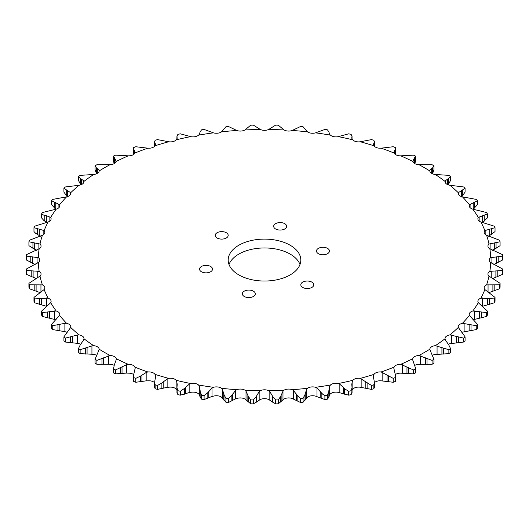 <?xml version="1.0" encoding="UTF-8"?>
<svg xmlns="http://www.w3.org/2000/svg" width="529" height="529" viewBox="0 0 529 529"><rect width="100%" height="100%" fill="white"/><g stroke="black" fill="none" stroke-linecap="round" stroke-linejoin="round"><path stroke-width="0.79" d="M327.55 248.379A6.487 3.743 0 0 0 320.481 247.565A6.487 3.743 0 0 0 316.474 251.03A6.487 3.743 0 0 0 318.372 253.675A6.487 3.743 0 0 0 325.441 254.489A6.487 3.743 0 0 0 329.448 251.03A6.487 3.743 0 0 0 327.55 248.379M284.754 223.674A6.487 3.743 0 0 0 277.679 222.861A6.487 3.743 0 0 0 273.678 226.319A6.487 3.743 0 0 0 275.576 228.971A6.487 3.743 0 0 0 282.645 229.778A6.487 3.743 0 0 0 286.652 226.319A6.487 3.743 0 0 0 284.754 223.674M226.293 232.714A6.487 3.743 0 0 0 219.218 231.9A6.487 3.743 0 0 0 215.217 235.365A6.487 3.743 0 0 0 217.115 238.01A6.487 3.743 0 0 0 224.184 238.824A6.487 3.743 0 0 0 228.191 235.365A6.487 3.743 0 0 0 226.293 232.714M210.628 266.471A6.487 3.743 0 0 0 203.559 265.657A6.487 3.743 0 0 0 199.552 269.116A6.487 3.743 0 0 0 201.45 271.767A6.487 3.743 0 0 0 208.519 272.574A6.487 3.743 0 0 0 212.526 269.116A6.487 3.743 0 0 0 210.628 266.471M253.424 291.175A6.487 3.743 0 0 0 246.355 290.361A6.487 3.743 0 0 0 242.348 293.826A6.487 3.743 0 0 0 244.246 296.471A6.487 3.743 0 0 0 251.321 297.285A6.487 3.743 0 0 0 255.322 293.826A6.487 3.743 0 0 0 253.424 291.175M311.885 282.129A6.487 3.743 0 0 0 304.816 281.322A6.487 3.743 0 0 0 300.809 284.781A6.487 3.743 0 0 0 302.707 287.432A6.487 3.743 0 0 0 309.782 288.239A6.487 3.743 0 0 0 313.783 284.781A6.487 3.743 0 0 0 311.885 282.129M290.176 245.244A36.316 20.968 0 0 0 250.601 240.702A36.316 20.968 0 0 0 228.184 260.07A36.316 20.968 0 0 0 238.824 274.895A36.316 20.968 0 0 0 278.399 279.444A36.316 20.968 0 0 0 300.816 260.07A36.316 20.968 0 0 0 290.176 245.244M299.996 264.5A36.316 20.968 0 0 0 290.176 254.105A36.316 20.968 0 0 0 254.244 248.815A36.316 20.968 0 0 0 229.004 264.5M176.289 139.808A226.207 130.597 180 0 1 190.671 136.627A6.586 3.802 0 0 0 198.547 135.146A226.207 130.597 180 0 1 213.425 132.845A6.586 3.802 0 0 0 221.525 131.853L225.916 126.768A238.314 137.586 180 0 1 228.521 126.53L236.741 130.458A6.586 3.802 0 0 0 244.98 129.962L250.713 125.188A238.314 137.586 180 0 1 253.345 125.108L260.361 129.493A6.586 3.802 0 0 0 268.639 129.493A226.207 130.597 180 0 1 284.02 129.962L284.02 129.962A6.586 3.802 0 0 0 292.259 130.458A226.207 130.597 180 0 1 307.475 131.853A6.586 3.802 0 0 0 307.931 132.144A6.586 3.802 0 0 0 315.575 132.845A226.207 130.597 180 0 1 330.453 135.146A6.586 3.802 0 0 0 331.313 135.761A6.586 3.802 0 0 0 338.329 136.627A226.207 130.597 180 0 1 352.711 139.808A6.586 3.802 0 0 0 353.914 140.774A6.586 3.802 0 0 0 360.275 141.759A226.207 130.597 180 0 1 373.996 145.792A6.586 3.802 0 0 0 375.491 147.115A6.586 3.802 0 0 0 381.171 148.186A226.207 130.597 180 0 1 394.085 153.026A6.586 3.802 0 0 0 395.791 154.732A6.586 3.802 0 0 0 400.79 155.837A226.207 130.597 180 0 1 412.759 161.438A6.586 3.802 0 0 0 414.604 163.527A6.586 3.802 0 0 0 418.915 164.631A226.207 130.597 180 0 1 424.45 167.726A226.207 130.597 180 0 1 429.806 170.92A6.586 3.802 0 0 0 431.724 173.406A6.586 3.802 0 0 0 435.347 174.477A226.207 130.597 180 0 1 445.041 181.387A6.586 3.802 0 0 0 445.028 181.586A6.586 3.802 0 0 0 446.959 184.271A6.586 3.802 0 0 0 449.908 185.256A226.207 130.597 180 0 1 458.299 192.715A6.586 3.802 0 0 0 458.22 193.303A6.586 3.802 0 0 0 460.144 195.994A6.586 3.802 0 0 0 462.439 196.854A226.207 130.597 180 0 1 469.428 204.776A6.586 3.802 0 0 0 469.21 205.761A6.586 3.802 0 0 0 471.134 208.446A6.586 3.802 0 0 0 472.8 209.147A226.207 130.597 180 0 1 478.322 217.445A6.586 3.802 0 0 0 477.885 218.808A6.586 3.802 0 0 0 479.81 221.499A6.586 3.802 0 0 0 480.881 221.995A226.207 130.597 180 0 1 484.868 230.584A6.586 3.802 0 0 0 484.147 232.31A6.586 3.802 0 0 0 486.078 234.995A6.586 3.802 0 0 0 486.587 235.26A226.207 130.597 180 0 1 488.994 244.048A6.586 3.802 0 0 0 487.936 246.117A6.586 3.802 0 0 0 489.861 248.802L489.867 248.802A226.207 130.597 180 0 1 490.667 257.683A6.586 3.802 0 0 0 489.206 260.07A6.586 3.802 0 0 0 490.667 262.463A226.207 130.597 180 0 1 489.861 271.344A6.586 3.802 0 0 0 487.936 274.029A6.586 3.802 0 0 0 488.994 276.098A226.207 130.597 180 0 1 486.587 284.88A6.586 3.802 0 0 0 484.147 287.836A6.586 3.802 0 0 0 484.868 289.561A226.207 130.597 180 0 1 480.881 298.151A6.586 3.802 0 0 0 477.885 301.338A6.586 3.802 0 0 0 478.322 302.694A226.207 130.597 180 0 1 472.8 310.999A6.586 3.802 0 0 0 469.21 314.385A6.586 3.802 0 0 0 469.428 315.37A226.207 130.597 180 0 1 462.439 323.292A6.586 3.802 0 0 0 458.22 326.836A6.586 3.802 0 0 0 458.299 327.431A226.207 130.597 180 0 1 449.908 334.89A6.586 3.802 0 0 0 445.028 338.56A6.586 3.802 0 0 0 445.041 338.758A226.207 130.597 180 0 1 435.347 345.668A6.586 3.802 0 0 0 429.806 349.219A226.207 130.597 180 0 1 418.915 355.508A6.586 3.802 0 0 0 412.759 358.708A226.207 130.597 180 0 1 400.79 364.309A6.586 3.802 0 0 0 394.085 367.119A226.207 130.597 180 0 1 381.171 371.96A6.586 3.802 0 0 0 373.996 374.353A226.207 130.597 180 0 1 360.275 378.387A6.586 3.802 0 0 0 352.711 380.331A226.207 130.597 180 0 1 338.329 383.518A6.586 3.802 0 0 0 330.453 385A226.207 130.597 180 0 1 315.575 387.301A6.586 3.802 0 0 0 307.475 388.293A226.207 130.597 180 0 1 292.259 389.681A6.586 3.802 0 0 0 284.02 390.184A226.207 130.597 180 0 1 268.639 390.647A6.586 3.802 0 0 0 260.361 390.647A226.207 130.597 180 0 1 244.98 390.184A6.586 3.802 0 0 0 236.741 389.681A226.207 130.597 180 0 1 221.525 388.293A6.586 3.802 0 0 0 213.425 387.301A226.207 130.597 180 0 1 198.547 385A6.586 3.802 0 0 0 190.671 383.518A226.207 130.597 180 0 1 176.289 380.331A6.586 3.802 0 0 0 168.725 378.387A226.207 130.597 180 0 1 155.004 374.353A6.586 3.802 0 0 0 147.829 371.96A226.207 130.597 180 0 1 134.915 367.119A6.586 3.802 0 0 0 128.21 364.309A226.207 130.597 180 0 1 116.241 358.708A6.586 3.802 0 0 0 110.085 355.508A226.207 130.597 180 0 1 99.194 349.219A6.586 3.802 0 0 0 93.653 345.668A226.207 130.597 180 0 1 83.959 338.758A6.586 3.802 0 0 0 83.972 338.56A6.586 3.802 0 0 0 79.092 334.89A226.207 130.597 180 0 1 70.701 327.431A6.586 3.802 0 0 0 70.78 326.836A6.586 3.802 0 0 0 66.561 323.292A226.207 130.597 180 0 1 59.572 315.37A6.586 3.802 0 0 0 59.79 314.385A6.586 3.802 0 0 0 56.2 310.999A226.207 130.597 180 0 1 50.678 302.694A6.586 3.802 0 0 0 51.115 301.338A6.586 3.802 0 0 0 48.119 298.151A226.207 130.597 180 0 1 44.132 289.561A6.586 3.802 0 0 0 44.853 287.836A6.586 3.802 0 0 0 42.413 284.88A226.207 130.597 180 0 1 40.006 276.098A6.586 3.802 0 0 0 41.064 274.029A6.586 3.802 0 0 0 39.139 271.344A226.207 130.597 180 0 1 38.333 262.463A6.586 3.802 0 0 0 39.794 260.07A6.586 3.802 0 0 0 38.333 257.683A226.207 130.597 180 0 1 39.139 248.802A6.586 3.802 0 0 0 41.064 246.117A6.586 3.802 0 0 0 40.006 244.048A226.207 130.597 180 0 1 42.413 235.26A6.586 3.802 0 0 0 44.853 232.31A6.586 3.802 0 0 0 44.132 230.584A226.207 130.597 180 0 1 48.119 221.995A6.586 3.802 0 0 0 51.115 218.808A6.586 3.802 0 0 0 50.678 217.445A226.207 130.597 180 0 1 56.2 209.147A6.586 3.802 0 0 0 59.79 205.761A6.586 3.802 0 0 0 59.572 204.776A226.207 130.597 180 0 1 66.561 196.854A6.586 3.802 0 0 0 70.78 193.303A6.586 3.802 0 0 0 70.701 192.715A226.207 130.597 180 0 1 79.092 185.256A6.586 3.802 0 0 0 83.972 181.586A6.586 3.802 0 0 0 83.959 181.387A226.207 130.597 180 0 1 93.653 174.477A6.586 3.802 0 0 0 99.194 170.92A226.207 130.597 180 0 1 110.085 164.631A6.586 3.802 0 0 0 116.241 161.438A226.207 130.597 180 0 1 128.21 155.837A6.586 3.802 0 0 0 134.915 153.026A226.207 130.597 180 0 1 147.829 148.186A6.586 3.802 0 0 0 155.004 145.792L155.5 144.371L154.62 141.627L155.136 140.297A238.314 137.586 180 0 1 157.483 139.61L168.725 141.759A6.586 3.802 0 0 0 176.289 139.808L176.865 139.134L176.957 136.079M177.003 138.856L177.003 136.429L177.87 134.366A238.314 137.586 180 0 1 180.329 133.824L190.671 136.627M198.547 135.146L199.288 134.511L200.147 131.833L201.549 129.843A238.314 137.586 180 0 1 204.095 129.446L213.425 132.845M268.639 129.493L275.655 125.108A238.314 137.586 180 0 1 278.287 125.188L284.02 129.962M292.259 130.458L300.479 126.53A238.314 137.586 180 0 1 303.084 126.768L307.475 131.853M315.575 132.845L324.905 129.446A238.314 137.586 180 0 1 327.451 129.843L328.853 131.833L329.712 134.511L330.453 135.146M338.329 136.627L348.671 133.824A238.314 137.586 180 0 1 351.13 134.366L351.997 136.429L351.765 137.805M360.275 141.759L371.517 139.61A238.314 137.586 180 0 1 373.864 140.297L374.38 141.627L373.5 144.371L373.996 145.792M381.171 148.186L393.186 146.738A238.314 137.586 180 0 1 395.394 147.571L395.632 148.484L393.86 152.299L394.085 153.026M400.79 155.837L413.447 155.142A238.314 137.586 180 0 1 415.496 156.095L415.556 156.571M418.915 164.631L432.074 164.717A238.314 137.586 180 0 1 433.013 165.253A238.314 137.586 180 0 1 433.939 165.795L432.636 167.799L429.938 170.193L429.938 171.508M435.347 174.477L448.87 175.363A238.314 137.586 180 0 1 450.529 176.547L448.704 178.465L445.352 180.667L445.041 181.387M449.908 185.256L463.642 186.968A238.314 137.586 180 0 1 465.077 188.245L458.299 192.715M462.439 196.854L476.232 199.4A238.314 137.586 180 0 1 477.429 200.756L469.428 204.776M472.8 209.147L486.508 212.526A238.314 137.586 180 0 1 487.454 213.947L478.322 217.445M480.881 221.995L494.344 226.2A238.314 137.586 180 0 1 495.032 227.668L484.868 230.584M486.587 235.26L499.667 240.265A238.314 137.586 180 0 1 500.077 241.773L488.994 244.048M489.867 248.802L502.411 254.581A238.314 137.586 180 0 1 502.55 256.102L490.667 257.683M490.667 262.463L502.55 268.983A238.314 137.586 180 0 1 502.411 270.504L489.861 271.344M488.994 276.098L500.077 283.313A238.314 137.586 180 0 1 499.667 284.82L486.587 284.88M484.868 289.561L495.032 297.417A238.314 137.586 180 0 1 494.344 298.885L480.881 298.151M478.322 302.694L487.454 311.138A238.314 137.586 180 0 1 486.508 312.56L472.8 310.999M469.428 315.37L477.429 324.33A238.314 137.586 180 0 1 476.232 325.685L462.439 323.292M352.043 390.058L352.711 389.192A6.586 3.802 0 0 1 360.275 387.241L371.517 389.39L371.517 385.476L360.275 378.387M330.453 385L329.712 386.157L328.853 391.427L327.451 395.242L327.451 399.157L328.853 397.167L329.712 394.489L330.453 393.854A6.586 3.802 0 0 1 338.329 392.373L348.671 395.176L348.671 391.262L345.536 389.39L339.843 384.252L338.329 383.518M307.475 388.293L306.569 389.404L305.002 394.601L303.084 398.317L303.084 402.232L307.475 397.147A6.586 3.802 0 0 1 315.575 396.155L324.905 399.554L324.905 395.639L322.736 394.237L316.997 388.121L315.575 387.301M284.02 390.184L282.975 391.235L280.707 396.314L278.287 399.898L278.287 403.812L284.02 399.038A6.586 3.802 0 0 1 292.259 398.542L300.479 402.47L300.479 398.555L297.153 395.315L293.569 390.587L292.259 389.681M260.361 390.647L259.17 391.632L256.228 396.558L253.345 399.977L253.345 403.891L260.361 399.507A6.586 3.802 0 0 1 268.639 399.507L275.655 403.891L275.655 399.977L272.772 396.558L269.83 391.632L268.639 390.647M38.333 257.683L26.45 256.102L26.45 260.017L35.172 264.5M40.006 244.048L28.923 241.773L28.923 245.687L36.481 250.31M44.132 230.584L33.968 227.668L33.968 231.583L35.635 233.276L40.402 236.278M41.546 217.862L43.695 220.309L46.34 222.18L46.34 215.687L43.695 215.124L41.546 213.947L41.546 217.862M51.571 204.67L55.783 209.266L55.783 202.772L51.571 200.756L51.571 204.67M110.085 355.508L96.926 360.368L96.926 364.283A238.314 137.586 180 0 1 95.987 363.747A238.314 137.586 180 0 1 95.061 363.205L95.061 359.27L95.061 363.192M477.429 324.33L477.429 328.244A238.314 137.586 180 0 1 476.232 329.6L462.439 332.146A6.586 3.802 0 0 0 461.797 332.311M458.299 327.431L465.077 336.841L465.077 340.755A238.314 137.586 180 0 1 463.642 342.032L449.908 343.744A6.586 3.802 0 0 0 448.169 344.174M445.041 338.758L445.352 339.995L448.704 344.802L450.529 348.538L450.529 352.453A238.314 137.586 180 0 1 448.87 353.636L435.347 354.523A6.586 3.802 0 0 0 432.471 355.217M429.793 349.471L433.939 359.29L433.939 363.205A238.314 137.586 180 0 1 432.074 364.283L418.915 364.369A6.586 3.802 0 0 0 414.855 365.334M412.759 358.708L412.713 359.965L415.556 368.177L415.496 372.905A238.314 137.586 180 0 1 413.447 373.858L400.79 373.163A6.586 3.802 0 0 0 395.454 374.479M394.085 367.119L393.86 368.363L395.632 375.914L395.394 381.429A238.314 137.586 180 0 1 393.186 382.262L381.171 380.814A6.586 3.802 0 0 0 374.38 382.731M253.345 403.891A238.314 137.586 180 0 1 250.713 403.812L244.98 399.038A6.586 3.802 0 0 0 236.741 398.542L235.431 398.926L235.431 390.587L231.847 395.315L228.521 398.555A238.314 137.586 180 0 1 225.916 398.317L223.998 394.601L222.431 389.404L221.525 388.293M228.521 398.555L228.521 402.47A238.314 137.586 180 0 1 225.916 402.232L221.525 397.147A6.586 3.802 0 0 0 213.425 396.155L212.003 396.459L212.003 388.121L207.824 392.617L204.095 395.639A238.314 137.586 180 0 1 201.549 395.242L200.147 391.427L199.288 386.157L198.547 385M204.095 395.639L204.095 399.554A238.314 137.586 180 0 1 201.549 399.157L200.147 397.167L199.288 394.489L198.547 393.854A6.586 3.802 0 0 0 190.671 392.373L189.157 392.591L189.157 384.252L184.416 388.478L180.329 391.262A238.314 137.586 180 0 1 177.87 390.719L176.964 387.539L177.235 384.193L176.289 380.331M176.865 381.528L176.865 389.866L176.289 389.192A6.586 3.802 0 0 0 168.725 387.241L167.131 387.367L167.131 379.029L161.894 382.95L157.483 385.476A238.314 137.586 180 0 1 155.136 384.788L154.62 382.388L155.5 376.906L155.004 374.353M154.62 382.731A6.586 3.802 0 0 0 147.829 380.814L146.176 380.84L146.176 372.502L140.489 376.093L135.814 378.347A238.314 137.586 180 0 1 133.606 377.521L133.368 375.914L135.14 368.363L134.915 367.119M133.546 374.479A6.586 3.802 0 0 0 128.21 373.163L126.517 373.084L126.517 364.745L115.553 369.943A238.314 137.586 180 0 1 113.504 368.991L114.271 365.096L116.32 359.456M114.145 365.341A6.586 3.802 0 0 0 110.085 364.369L108.366 364.183L108.366 355.845M96.529 355.217A6.586 3.802 0 0 0 93.653 354.523L91.934 354.238L91.934 345.9L80.13 349.722A238.314 137.586 180 0 1 78.471 348.538L80.296 344.802L83.648 339.995L83.959 338.758M80.831 344.174A6.586 3.802 0 0 0 79.092 343.744L77.386 343.354L77.386 335.022L65.358 338.117A238.314 137.586 180 0 1 63.923 336.841L70.701 327.431M67.203 332.311A6.586 3.802 0 0 0 66.561 332.146L64.888 331.657L64.888 323.318L52.768 325.685A238.314 137.586 180 0 1 51.571 324.33L59.572 315.37M116.287 161.285L113.504 156.095A238.314 137.586 180 0 1 115.553 155.142L128.21 155.837M114.145 163.659L113.444 160.823L113.504 156.095M134.915 153.026L135.14 152.299L133.368 148.484L133.606 147.571A238.314 137.586 180 0 1 135.814 146.738L147.829 148.186M155.004 145.792A226.207 130.597 180 0 1 168.725 141.759M177.235 137.805L177.169 138.327M221.525 131.853A226.207 130.597 180 0 1 236.741 130.458M244.98 129.962A226.207 130.597 180 0 1 260.361 129.493M351.831 138.327L351.831 137.163L352.135 139.134L352.711 139.808M352.043 138.942L352.043 136.079L351.997 138.856M412.713 161.285L415.496 156.095M465.077 336.841A238.314 137.586 180 0 1 463.642 338.117L449.908 334.89M450.529 348.538A238.314 137.586 180 0 1 448.87 349.722L435.347 345.668M433.939 363.205L433.939 359.29A238.314 137.586 180 0 1 432.074 360.368L418.915 355.508M412.68 359.456L412.713 359.965M415.496 368.991A238.314 137.586 180 0 1 413.447 369.943L400.79 364.309M395.394 377.521A238.314 137.586 180 0 1 393.186 378.347L381.171 371.96M373.996 374.353L373.5 376.906L374.38 382.388L373.864 384.788A238.314 137.586 180 0 1 371.517 385.476M352.711 380.331L351.765 384.193L352.043 387.539L351.13 390.719A238.314 137.586 180 0 1 348.671 391.262M327.451 395.242A238.314 137.586 180 0 1 324.905 395.639M303.084 398.317A238.314 137.586 180 0 1 300.479 398.555M278.287 399.898A238.314 137.586 180 0 1 275.655 399.977M253.345 399.977A238.314 137.586 180 0 1 250.713 399.898L248.293 396.314L246.025 391.235L244.98 390.184M236.741 389.681L235.431 390.587M213.425 387.301L212.003 388.121M190.671 383.518L189.157 384.252M168.725 378.387L167.131 379.029M147.829 371.96L146.176 372.502M128.21 364.309L126.517 364.745M116.287 359.965L116.241 358.708M96.926 360.368A238.314 137.586 180 0 1 95.061 359.29L99.207 349.471M93.653 345.668L91.934 345.9M79.092 334.89L77.386 335.022M66.561 323.292L64.888 323.318M56.2 310.999L42.492 312.56A238.314 137.586 180 0 1 41.546 311.138L50.678 302.694M48.119 298.151L34.656 298.885A238.314 137.586 180 0 1 33.968 297.417L44.132 289.561M42.413 284.88L29.333 284.82A238.314 137.586 180 0 1 28.923 283.313L40.006 276.098M39.139 271.344L26.589 270.504A238.314 137.586 180 0 1 26.45 268.983L38.333 262.463M26.45 256.102A238.314 137.586 180 0 1 26.589 254.581L39.139 248.802M28.923 241.773A238.314 137.586 180 0 1 29.333 240.265L42.413 235.26M33.968 227.668A238.314 137.586 180 0 1 34.656 226.2L48.119 221.995M50.678 217.445L46.34 215.687M41.546 213.947A238.314 137.586 180 0 1 42.492 212.526L56.2 209.147M59.572 204.776L55.783 202.772M51.571 200.756A238.314 137.586 180 0 1 52.768 199.4L66.561 196.854M70.701 192.715L63.923 188.245A238.314 137.586 180 0 1 65.358 186.968L79.092 185.256M83.959 181.387L83.648 180.667L80.296 178.465L78.471 176.547A238.314 137.586 180 0 1 80.13 175.363L93.653 174.477M433.939 169.71L433.939 165.822L433.939 169.73L432.636 173.538L432.636 167.799M448.169 184.826L450.529 180.462L450.529 176.547M461.486 196.986L465.077 192.159L465.077 188.245M473.217 202.772L473.217 209.266L477.429 204.67L477.429 200.756M482.66 215.687L482.66 222.18L487.454 217.862L487.454 213.947M488.598 236.278L495.032 231.583L495.032 227.668M492.519 250.31L500.077 245.687L500.077 241.773M493.828 264.5L502.55 260.017L502.55 256.102M502.55 268.983L502.55 272.898A238.314 137.586 180 0 1 502.411 274.419L502.411 270.504M500.077 283.313L500.077 287.227A238.314 137.586 180 0 1 499.667 288.735L499.667 284.82M495.032 297.417L495.032 301.332A238.314 137.586 180 0 1 494.344 302.8L494.344 298.885M487.454 311.138L487.454 315.053A238.314 137.586 180 0 1 486.508 316.474L486.508 312.56M476.232 329.6L476.232 325.685M463.642 342.032L463.642 338.117M448.87 353.636L448.87 349.722M432.074 364.283L432.074 360.368M413.447 373.858L413.447 369.943M393.186 382.262L393.186 378.347M373.864 384.788L373.864 388.703A238.314 137.586 180 0 1 371.517 389.39M351.13 390.719L351.13 394.634A238.314 137.586 180 0 1 348.671 395.176M327.451 399.157A238.314 137.586 180 0 1 324.905 399.554M303.084 402.232A238.314 137.586 180 0 1 300.479 402.47M278.287 403.812A238.314 137.586 180 0 1 275.655 403.891M250.713 403.812L250.713 399.898M225.916 402.232L225.916 398.317M201.549 399.157L201.549 395.242M180.329 391.262L180.329 395.176A238.314 137.586 180 0 1 177.87 394.634L177.87 390.719M157.483 385.476L157.483 389.39A238.314 137.586 180 0 1 155.136 388.703L155.136 384.788M135.814 378.347L135.814 382.262A238.314 137.586 180 0 1 133.606 381.429L133.606 377.521M115.553 369.943L115.553 373.858A238.314 137.586 180 0 1 113.504 372.905L113.504 368.991M80.13 349.722L80.13 353.636A238.314 137.586 180 0 1 78.471 352.453L78.471 348.538M65.358 338.117L65.358 342.032A238.314 137.586 180 0 1 63.923 340.755L63.923 336.841M52.768 325.685L52.768 329.6A238.314 137.586 180 0 1 51.571 328.244L51.571 324.33M42.492 312.56L42.492 316.474A238.314 137.586 180 0 1 41.546 315.053L41.546 311.138M34.656 298.885L34.656 302.8A238.314 137.586 180 0 1 33.968 301.332L33.968 297.417M29.333 284.82L29.333 288.735A238.314 137.586 180 0 1 28.923 287.227L28.923 283.313M26.589 270.504L26.589 274.419A238.314 137.586 180 0 1 26.45 272.898L26.45 268.983M63.923 188.245L63.923 192.159L67.514 196.986M78.471 176.547L78.471 180.462L80.831 184.826M133.368 148.484L133.546 154.521M395.454 154.521L395.632 148.484M414.855 163.666L415.556 160.823L415.556 156.61M492.519 278.69L502.411 274.419M488.055 292.96L499.667 288.735M482.117 306.436L494.344 302.8M472.8 319.853L486.508 316.474M415.496 372.905L415.556 368.177M395.394 381.429L395.632 375.914M373.864 388.703L374.38 387.373L374.38 382.388M351.13 394.634L351.997 392.571M228.521 402.47L235.431 398.926M204.095 399.554L212.003 396.459M180.329 395.176L189.157 392.591M177.003 392.571L177.87 394.634M157.483 389.39L167.131 387.367M154.62 382.388L154.62 387.373L155.136 388.703M135.814 382.262L146.176 380.84M133.368 375.914L133.606 381.429M115.553 373.858L126.517 373.084M113.444 368.237L113.504 372.905M96.926 364.283L108.366 364.183M80.13 353.636L91.934 354.238M65.358 342.032L77.386 343.354M52.768 329.6L64.888 331.657M42.492 316.474L56.2 319.853M34.656 302.8L46.883 306.436M29.333 288.735L40.191 292.636M26.589 274.419L36.481 278.69M99.062 171.508L99.062 170.193L99.194 170.92L99.062 170.193L96.364 167.799L95.061 165.795A238.314 137.586 180 0 1 96.926 164.717L110.085 164.631M95.061 165.808L95.061 169.73L95.061 165.808M95.061 169.71L96.529 173.783M367.106 388.689L367.106 382.95M344.584 394.211L344.584 388.478M321.176 398.35L321.176 392.617M297.153 401.055L297.153 395.315M272.772 402.291L272.772 396.558M96.364 173.538L96.364 167.799M97.303 173.393L97.303 168.401M83.648 182.756L83.648 180.667M81.406 184.595L81.406 179M80.296 184.198L80.296 178.465M70.212 194.851L70.212 192.02M67.514 196.59L67.514 190.5M66.244 195.77L66.244 190.037M58.911 207.659L58.911 204.121M54.368 208.128L54.368 202.389M49.858 221.043L49.858 216.83M44.793 221.135L44.793 215.396M43.16 234.856L43.16 230.022M39.285 235.597L39.285 229.103M37.625 234.645L37.625 228.912M38.888 248.987L38.888 243.552M34.696 249.364L34.696 242.871M32.943 248.518L32.943 242.778M37.083 263.409L37.083 257.259M32.626 263.336L32.626 256.843M30.801 262.596L30.801 256.856M37.771 277.897L37.771 271M33.102 277.348L33.102 270.861M31.218 276.727L31.218 270.987M40.945 292.365L40.945 284.622M36.104 291.261L36.104 284.774M34.187 290.752L34.187 285.012M46.565 306.317L46.565 297.979M41.612 304.916L41.612 298.429M39.682 304.525L39.682 298.786M54.58 319.265L54.58 310.926M49.567 318.167L49.567 311.674M47.643 317.889L47.643 312.15M59.87 330.856L59.87 324.37M57.978 330.698L57.978 324.958M72.42 342.865L72.42 336.371M70.575 342.812L70.575 337.072M87.073 354.04L87.073 347.553M85.295 354.106L85.295 348.366M103.671 364.276L103.671 357.789M101.978 364.441L101.978 358.702M122.027 373.454L122.027 366.961M120.447 373.719L120.447 367.979M155.407 378.261L155.407 375.577M141.944 381.475L141.944 374.982M140.489 381.832L140.489 376.093M163.21 388.246L163.21 381.753M161.894 388.689L161.894 382.95M200.147 397.167L200.147 391.427M200.114 396.426L200.114 389.933M199.288 394.489L199.288 386.157M185.58 393.702L185.58 387.208M184.416 394.211L184.416 388.478M223.998 400.334L223.998 394.601M223.767 399.607L223.767 393.113M222.431 397.735L222.431 389.404M208.816 397.775L208.816 391.281M207.824 398.35L207.824 392.617M248.293 402.053L248.293 396.314M247.863 401.346L247.863 394.852M246.025 399.567L246.025 391.235M232.661 400.42L232.661 393.926M231.847 401.055L231.847 395.315M272.144 401.617L272.144 395.123M269.83 399.964L269.83 391.632M259.17 399.964L259.17 391.632M256.856 401.617L256.856 395.123M256.228 402.291L256.228 396.558M296.339 400.42L296.339 393.926M293.569 398.926L293.569 390.587M282.975 399.567L282.975 391.235M281.137 401.346L281.137 394.852M280.707 402.053L280.707 396.314M320.184 397.775L320.184 391.281M316.997 396.459L316.997 388.121M306.569 397.735L306.569 389.404M305.233 399.607L305.233 393.113M305.002 400.334L305.002 394.601M343.42 393.702L343.42 387.208M339.843 392.591L339.843 384.252M329.712 394.489L329.712 386.157M328.886 396.426L328.886 389.933M328.853 397.167L328.853 391.427M365.79 388.246L365.79 381.753M361.869 387.367L361.869 379.029M352.135 389.866L352.135 381.528M388.511 381.832L388.511 376.093M387.056 381.475L387.056 374.982M382.824 380.84L382.824 372.502M373.593 378.261L373.593 375.577M408.553 373.719L408.553 367.979M406.973 373.454L406.973 366.961M402.483 373.084L402.483 364.745M427.022 364.441L427.022 358.702M425.329 364.276L425.329 357.789M420.634 364.183L420.634 355.845M443.705 354.106L443.705 348.366M441.927 354.04L441.927 347.553M437.066 354.238L437.066 345.9M458.425 342.812L458.425 337.072M456.58 342.865L456.58 336.371M451.614 343.354L451.614 335.022M471.022 330.698L471.022 324.958M469.13 330.856L469.13 324.37M464.112 331.657L464.112 323.318M481.357 317.889L481.357 312.15M479.433 318.167L479.433 311.674M474.42 319.265L474.42 310.926M489.318 304.525L489.318 298.786M487.388 304.916L487.388 298.429M482.435 306.317L482.435 297.979M494.813 290.752L494.813 285.012M492.896 291.261L492.896 284.774M488.055 292.365L488.055 284.622M497.782 276.727L497.782 270.987M495.898 277.348L495.898 270.861M491.229 277.897L491.229 271M498.199 262.596L498.199 256.856M496.374 263.336L496.374 256.843M491.917 263.409L491.917 257.259M496.057 248.518L496.057 242.778M494.304 249.364L494.304 242.871M490.112 248.987L490.112 243.552M491.375 234.645L491.375 228.912M489.715 235.597L489.715 229.103M485.84 234.856L485.84 230.022M484.207 221.135L484.207 215.396M479.142 221.043L479.142 216.83M474.632 208.128L474.632 202.389M470.089 207.659L470.089 204.121M462.756 195.77L462.756 190.037M461.486 196.59L461.486 190.5M458.788 194.851L458.788 192.02M448.704 184.198L448.704 178.465M447.594 184.595L447.594 179M445.352 182.756L445.352 180.667M431.697 173.393L431.697 168.401M414.729 163.593L414.729 158.171M413.976 163.104L413.976 158.819M395.176 154.316L395.176 149.667M394.608 153.8L394.608 150.355M374.188 146.05L374.188 142.394M373.818 145.561L373.818 143.114M155.182 145.561L155.182 143.114M154.812 146.05L154.812 142.394M134.392 153.8L134.392 150.355M133.824 154.316L133.824 149.667M114.271 163.593L114.271 158.171M115.024 163.104L115.024 158.819M176.957 392.921L176.957 387.539M352.043 392.921L352.043 387.598M374.38 146.268L374.38 141.627M176.957 138.942L176.957 136.105M154.62 146.268L154.62 141.627"/></g></svg>
